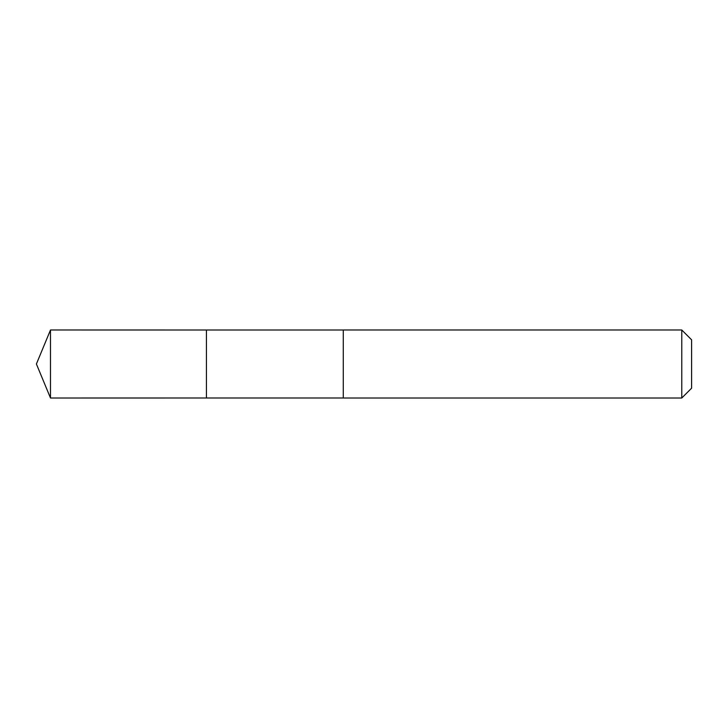 <?xml version="1.0" encoding="UTF-8"?>
<svg xmlns="http://www.w3.org/2000/svg" width="728" height="728" viewBox="0 0 728 728"><rect width="100%" height="100%" fill="white"/><g stroke="black" fill="none" stroke-linecap="round" stroke-linejoin="round"><path stroke-width="1.09" d="M206.424 334.534L206.424 330.002L50.487 329.993L50.487 398.007L206.424 397.998L206.424 330.002L343.27 330.002L343.27 397.998L206.424 397.998L206.424 334.534M343.27 329.993L343.27 398.007L681.781 398.007L681.781 329.993L343.27 329.993M681.781 329.993L691.6 339.812L691.6 388.188L681.781 398.007M206.424 397.998L50.487 398.007L36.4 364L50.487 398.007M36.4 364L50.487 329.993"/></g></svg>
